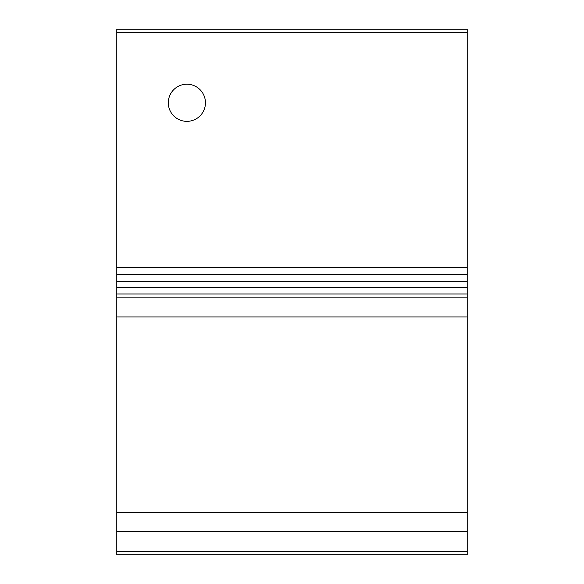 <?xml version="1.0" encoding="UTF-8"?>
<svg xmlns="http://www.w3.org/2000/svg" width="584" height="584" viewBox="0 0 584 584"><rect width="100%" height="100%" fill="white"/><g stroke="black" fill="none" stroke-linecap="round" stroke-linejoin="round"><path stroke-width="0.88" d="M116.8 551.515L116.8 29.2L467.2 29.2L467.2 551.515L116.8 551.515L116.8 554.8L467.2 554.8L467.2 551.515M168.309 102.784A18.571 18.571 0 0 1 186.88 84.213A18.571 18.571 0 0 1 205.451 102.784A18.571 18.571 0 0 1 186.88 121.355A18.571 18.571 0 0 1 168.309 102.784M116.8 274.48L467.2 274.48M467.2 316.929L116.8 316.929M116.8 512.351L467.2 512.351M116.8 267.472L467.2 267.472M467.2 32.704L116.8 32.704M116.8 531.404L467.2 531.404M467.2 281.488L116.8 281.488M467.2 287.635L116.8 287.635M467.2 293.986L116.8 293.986M467.2 297.877L116.8 297.877"/></g></svg>

